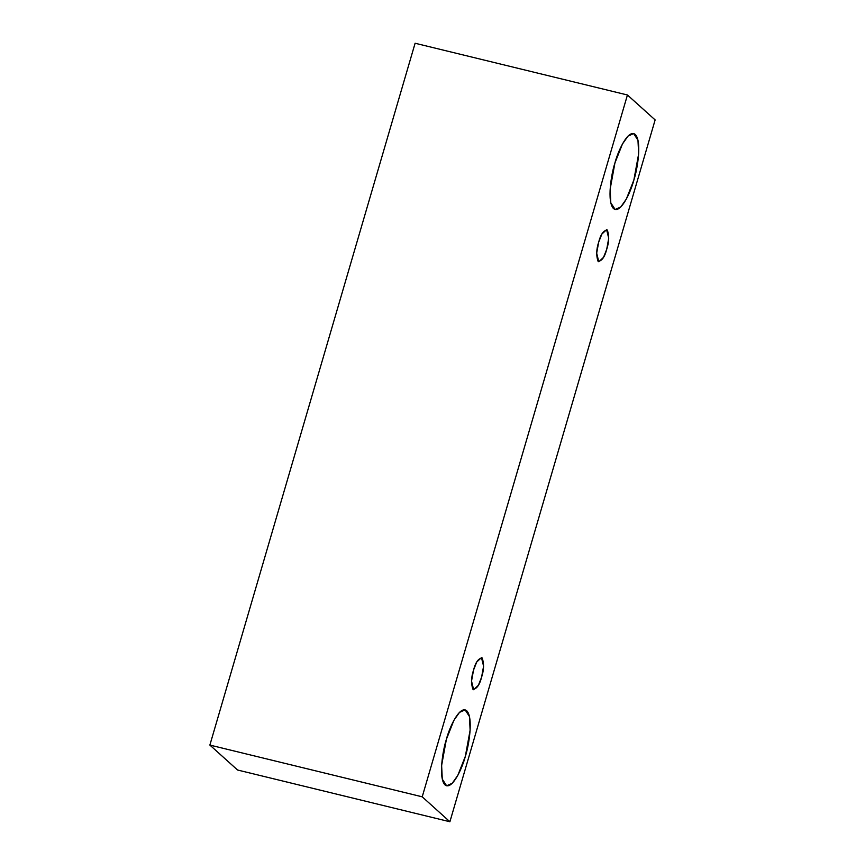 <?xml version="1.0" encoding="UTF-8"?>
<svg xmlns="http://www.w3.org/2000/svg" width="865" height="865" viewBox="0 0 865 865"><rect width="100%" height="100%" fill="white"/><g stroke="black" fill="none" stroke-linecap="round" stroke-linejoin="round"><path stroke-width="1.3" d="M655.129 119.921L449.897 821.75L237.561 770.012L449.897 821.75L422.217 796.816L209.871 745.079L237.561 770.012L209.871 745.079L422.217 796.816L627.439 94.988L415.103 43.25L209.871 745.079L415.103 43.25L627.439 94.988L655.129 119.921L627.439 94.988L422.217 796.816L449.897 821.75L655.129 119.921M446.394 739.305C449.184 728.114 459.553 704.932 466.711 710.738C473.577 717.561 468.895 745.857 465.338 756.356C462.548 767.547 452.179 790.729 445.021 784.923C438.166 778.1 442.848 749.804 446.394 739.305L441.626 765.428L442.285 779.138L446.621 785.788L452.244 783.279L457.812 775.354L465.338 756.356L470.117 730.233L469.446 716.523L465.121 709.873L459.499 712.382L453.92 720.307L446.394 739.305M614.918 162.998C617.707 151.808 628.077 128.636 635.234 134.443C642.1 141.265 637.418 169.551 633.861 180.061C631.072 191.251 620.702 214.434 613.545 208.616C606.679 201.804 611.36 173.508 614.918 162.998L610.149 189.132L610.809 202.843L615.145 209.492L620.767 206.984L626.336 199.047L633.861 180.061L638.64 153.938L637.97 140.227L633.645 133.567L628.022 136.086L622.443 144.012L614.918 162.998M598.688 242.103C600.634 234.48 603.5 230.447 607.284 230.014C609.295 235.669 609.101 242.103 606.711 249.315C604.765 256.937 601.899 260.971 598.115 261.403C596.104 255.748 596.299 249.315 598.688 242.103L596.677 253.153L598.785 261.771L603.521 257.348L606.711 249.315L608.722 238.264L606.614 229.647L601.878 234.069L598.688 242.103M473.555 670.04C475.49 662.417 478.356 658.395 482.151 657.962C484.162 663.617 483.968 670.051 481.567 677.263C479.621 684.885 476.756 688.918 472.971 689.34C470.96 683.696 471.155 677.263 473.555 670.04L471.533 681.101L473.642 689.719L478.388 685.296L481.567 677.263L483.589 666.212L481.47 657.595L476.734 662.006L473.555 670.04"/></g></svg>
